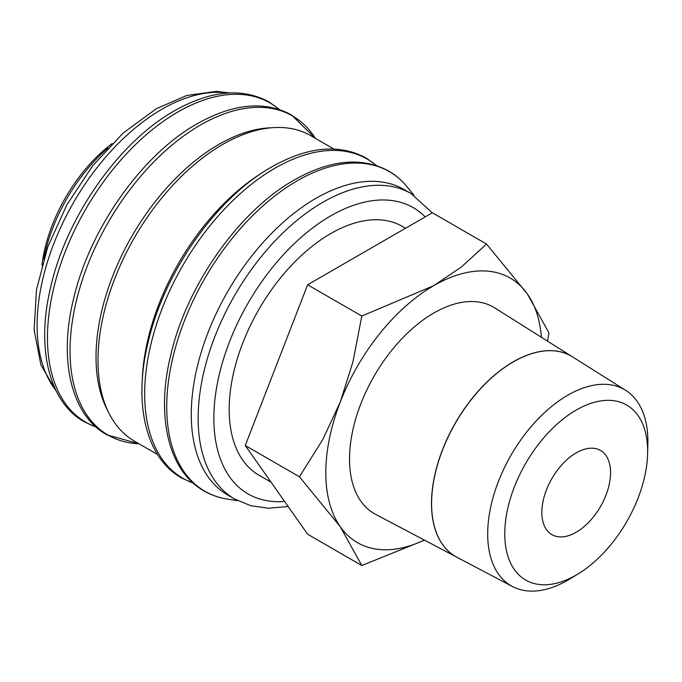 <?xml version="1.0" encoding="UTF-8"?>
<svg xmlns="http://www.w3.org/2000/svg" width="682" height="682" viewBox="0 0 682 682"><rect width="100%" height="100%" fill="white"/><g stroke="black" fill="none" stroke-linecap="round" stroke-linejoin="round"><path stroke-width="1.02" d="M432.277 212.81L411.033 193.552L404.162 189.579A176.365 101.823 120 0 0 268.256 236.833A176.365 101.823 120 0 0 191.275 414.315A176.365 101.823 120 0 0 227.797 495.055L234.676 499.028L250.737 505.686L268.444 508.226L288.136 506.513M376.336 165.521A184.31 106.409 120 0 0 274.999 168.173A184.31 106.409 120 0 0 144.669 393.898A184.31 106.409 120 0 0 193.049 482.984M333.924 149.034L310.873 135.727A176.365 101.823 120 0 0 174.967 182.972A176.365 101.823 120 0 0 97.986 360.463A176.365 101.823 120 0 0 134.516 441.194L157.559 454.502M271.615 127.756A173.586 100.22 120 0 0 96.017 357.061A173.586 100.22 120 0 0 107.978 411.178M315.314 138.284A184.31 106.409 120 0 0 200.372 125.087A184.31 106.409 120 0 0 70.041 350.812A184.31 106.409 120 0 0 138.949 443.76L106.776 434.809C71.184 414.903 58.447 360.258 73.503 299.1C89.538 229.118 141.805 154.831 197.047 123.843C233.159 103.468 264.642 100.493 291.478 114.9L315.323 138.293M279.117 109.401A184.31 106.409 120 0 0 177.789 112.044A184.31 106.409 120 0 0 47.459 337.778A184.31 106.409 120 0 0 95.838 426.855M547.603 341.188L548.891 332.773L527.357 293.976L486.53 244.045L461.492 266.909L433.812 285.622L361.801 316.056L352.926 361.912L340.275 401.996L322.884 439.344L299.441 476.786L340.275 526.717L361.801 565.514L424.554 540.17M541.414 337.292A152.759 88.191 120 0 0 527.357 293.976A152.759 88.191 120 0 0 433.812 285.622A152.759 88.191 120 0 0 340.275 401.996A152.759 88.191 120 0 0 325.8 472.711A152.759 88.191 120 0 0 340.275 526.717A152.759 88.191 120 0 0 424.349 540.059M647.602 453.948L647.857 444.417A113.289 65.404 120 0 0 647.9 441.45A113.289 65.404 120 0 0 625.675 390.343A113.289 65.404 120 0 0 537.962 419.08A113.289 65.404 120 0 0 487.69 533.955A113.289 65.404 120 0 0 512.421 586.511A113.289 65.404 120 0 0 570.34 578.686L578.472 573.69A101.03 58.328 120 0 0 647.602 453.948A101.03 58.328 120 0 0 647.636 451.313A101.03 58.328 120 0 0 576.196 410.07A101.03 58.328 120 0 0 504.765 533.801A101.03 58.328 120 0 0 578.472 573.69M456.804 557.177A115.693 66.793 -60 0 1 456.752 557.151L375.543 514.322A119.205 68.822 -60 0 1 349.525 459.02A119.205 68.822 -60 0 1 402.423 338.144A119.205 68.822 -60 0 1 494.723 307.897L572.42 356.814A115.693 66.793 -60 0 1 572.462 356.839M456.752 557.151A115.693 66.793 -60 0 1 431.493 503.478A115.693 66.793 -60 0 1 482.839 386.165A115.693 66.793 -60 0 1 572.42 356.814M625.675 390.343L572.513 356.874A115.693 66.793 120 0 0 482.933 386.225A115.693 66.793 120 0 0 431.595 503.529A115.693 66.793 120 0 0 456.855 557.203L512.421 586.511M271.035 482.174L258.913 475.175A143.595 82.906 -60 0 1 229.178 409.439A143.595 82.906 -60 0 1 291.853 264.94A143.595 82.906 -60 0 1 402.508 226.467L405.56 228.231M610.569 472.711A48.601 28.064 -60 0 1 589.35 521.628A48.601 28.064 -60 0 1 551.9 534.645A48.601 28.064 -60 0 1 541.832 512.395A48.601 28.064 -60 0 1 563.051 463.487A48.601 28.064 -60 0 1 600.501 450.461A48.601 28.064 -60 0 1 610.569 472.711M361.801 565.514L307.625 534.228L245.264 445.508L307.625 284.778L432.354 212.767L486.53 244.045M307.625 284.778L361.801 316.056M245.264 445.508L299.441 476.786M107.841 148.088A124.985 72.156 120 0 0 43.699 259.186M112.198 143.535A118.037 68.149 120 0 0 41.943 265.23M262.698 172.469A176.365 101.823 120 0 0 142.24 381.102M411.033 193.552A176.365 101.823 120 0 0 322.85 202.281A176.365 101.823 120 0 0 198.147 418.288A176.365 101.823 120 0 0 234.676 499.028M425.21 216.893A165.257 95.412 120 0 0 330.71 215.887A165.257 95.412 120 0 0 213.858 418.288A165.257 95.412 120 0 0 284.565 501.432M414.008 195.367L407.282 187.047A184.515 106.528 120 0 0 407.145 186.885A184.515 106.528 120 0 0 297.199 180.815A184.515 106.528 120 0 0 166.723 406.804A184.515 106.528 120 0 0 226.961 498.994A184.515 106.528 120 0 0 227.157 499.019L237.737 500.69M227.916 93.042A176.365 101.823 120 0 0 161.813 109.308A176.365 101.823 120 0 0 37.101 325.314A176.365 101.823 120 0 0 56.069 390.692M407.145 186.885C401.843 180.363 395.688 175.078 388.689 171.029C361.852 156.613 330.378 159.597 294.257 179.971C239.015 210.96 186.749 285.247 170.722 355.228C155.658 416.378 168.403 471.032 203.995 490.929C211.002 494.97 218.658 497.655 226.961 498.994M376.737 165.658L366.106 157.985C339.269 143.578 307.787 146.553 271.675 166.928C216.433 197.916 164.166 272.203 148.139 342.185C133.075 403.343 145.82 457.997 181.412 477.894L193.364 483.265M279.518 109.529L268.887 101.865C242.05 87.449 210.576 90.433 174.456 110.799C119.222 141.796 66.955 216.075 50.92 286.065C35.856 347.215 48.601 401.868 84.193 421.766L96.153 427.137M229.843 92.931L216.407 91.379L186.791 95.454L156.255 108.762L123.05 133.152L92.573 165.939L66.87 204.813L47.723 247.037L36.513 289.654L34.1 329.781L40.886 364.836L56.938 392.414"/></g></svg>
